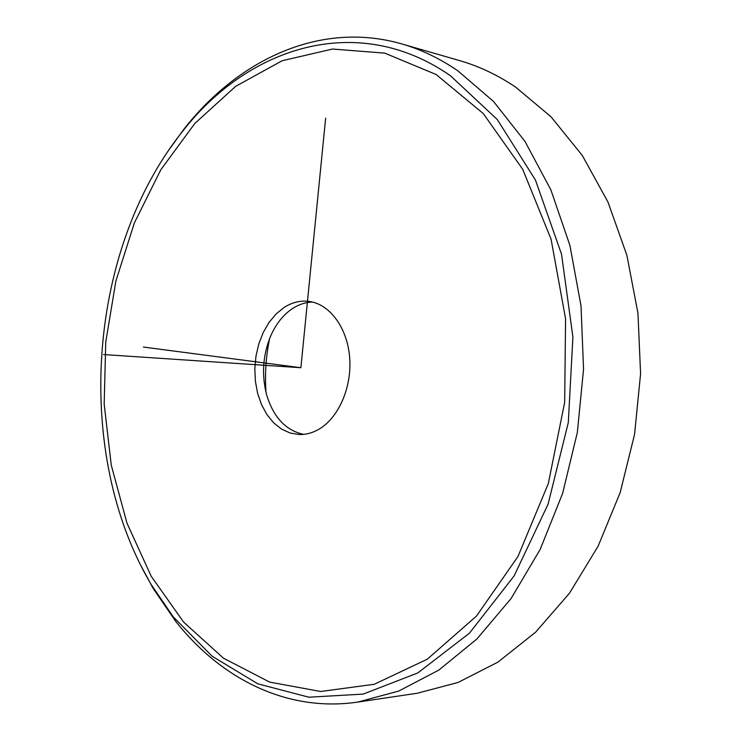 <?xml version="1.0" encoding="UTF-8"?>
<svg xmlns="http://www.w3.org/2000/svg" width="741" height="741" viewBox="0 0 741 741"><rect width="100%" height="100%" fill="white"/><g stroke="black" fill="none" stroke-linecap="round" stroke-linejoin="round"><path stroke-width="1.11" d="M303.717 434.365C285.906 430.567 273.559 417.461 266.695 395.046C261.462 374.965 262.768 355.31 270.622 336.099C276.05 323.724 283.516 314.434 293.028 308.219C299.253 304.292 305.755 302.235 312.554 302.05M265.991 392.378C264.75 374.307 265.945 356.393 269.576 338.646M317.898 429.817C338.137 418.897 352.114 387.682 349.659 357.486C347.325 327.263 329.171 303.402 308.228 301.3C299.929 300.476 291.963 302.485 284.331 307.32L276.226 313.841L269.113 322.316L263.259 332.431L258.831 343.796L255.988 356.013L254.83 368.647L255.386 381.254L257.636 393.388L261.517 404.632L266.917 414.562L273.642 422.815L281.478 429.067L290.148 433.031L299.336 434.541C305.653 434.68 311.841 433.105 317.898 429.817M168.207 150.895L183.749 129.406C237.87 60.012 319.797 20.387 401.733 43.904L459.605 60.605C478.862 66.125 497.517 74.952 515.569 87.077L550.989 116.763L582.25 155.378L607.963 201.997L626.867 255.228L637.955 313.211L640.585 373.705L634.574 434.309L620.18 492.561L598.117 546.182L569.477 593.226L535.595 632.203L497.952 662.111L458.077 682.461L417.378 693.224L357.792 702.079C286.415 712.62 220.272 678.172 175.348 620.875L153.109 588.354L140.558 564.994M401.733 43.904C421.045 49.443 439.774 58.437 457.929 70.877L493.543 101.471L525.017 141.457L550.896 189.918L569.912 245.382L581.018 305.913L583.556 369.138L577.332 432.503L562.623 493.404L540.18 549.414L511.123 598.487L476.833 639.057L438.829 670.086L398.667 691.094L357.792 702.079M173.237 616.818L151.368 584.844C73.563 453.881 87.03 252.116 181.554 132.658C246.697 47.683 356.569 10.383 450.491 75.777L497.313 119.56L535.456 180.063L561.521 254.172L572.904 337.035L568.31 422.555L548.081 504.213L514.087 575.979L469.433 633.175L417.868 672.911L363.201 694.095L308.914 697.207L257.831 683.841L212.102 656.202L173.237 616.818M143.421 347.057L300.883 367.721L325.651 118.143M300.883 367.721L103.583 354.55M332.505 49.036L282.089 60.771L235.684 86.317L194.892 123.395L160.862 169.68L134.353 222.948L115.874 281.089L105.75 342.11L104.175 404.095L111.261 465.116L126.989 523.202L151.22 576.276L183.583 622.06L223.439 658.165L269.687 682.109L320.714 691.492L374.233 684.286L427.316 659.184L476.482 616.086L517.987 556.472L548.312 483.586L564.67 402.354L565.578 318.787L551.082 239.223L522.738 169.356L483.289 113.558L436.116 74.498L384.774 53.139L332.505 49.036M151.368 584.844L153.109 588.354M181.554 132.658L183.749 129.406"/></g></svg>
